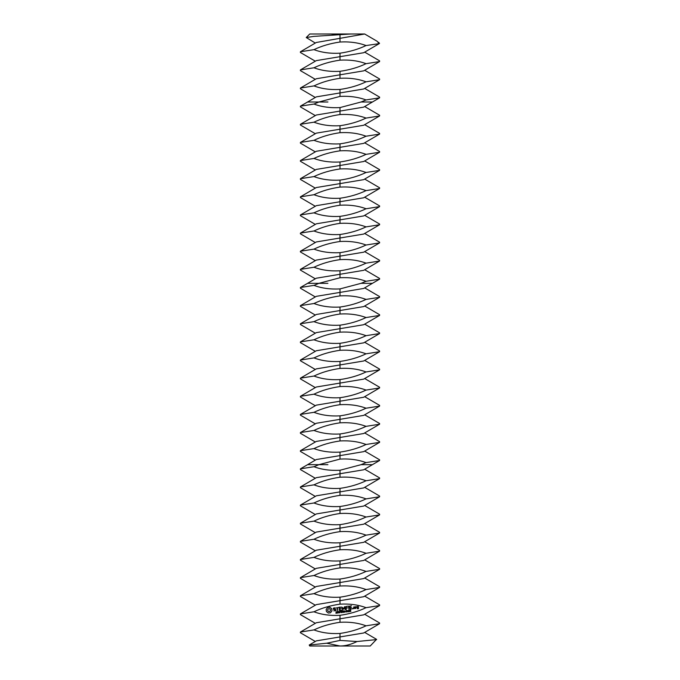 <?xml version="1.0" encoding="UTF-8"?>
<svg xmlns="http://www.w3.org/2000/svg" width="680" height="680" viewBox="0 0 680 680"><rect width="100%" height="100%" fill="white"/><g stroke="black" fill="none" stroke-linecap="round" stroke-linejoin="round"><path stroke-width="1.02" d="M327.913 34L364.684 34L377.23 41.336L379.024 43.673L366.044 45.552C358.326 42.67 349.648 41.489 340 42.015C330.276 43.427 321.589 45.968 313.956 49.648C321.674 52.53 330.352 53.711 340 53.184C349.724 51.773 358.411 49.232 366.044 45.552M306.238 37.536L309.774 34L350.761 34L313.846 36.371L306.238 37.536L315.316 43.069M368.245 646L352.087 646M315.316 641.469L300.416 632.757L300.416 632.043L313.956 629.918C321.674 632.799 330.352 633.972 340 633.454L340 636.931L316.31 640.875L309.213 645.039L309.774 646L370.226 646L376.55 639.336L364.684 632.4M315.316 61.2L300.416 52.496L300.416 51.773L316.31 42.474L364.684 34M331.525 35.164L340 34L344.794 34.374M379.508 43.291L379.024 43.673L379.508 43.291L378.462 42.245M309.213 645.039L326.731 643.221L340 640.415L357.051 641.52L376.635 639.582M357.051 641.52C350.974 644.529 345.287 646.025 340 646L326.731 643.221M315.316 79.331L300.416 70.627L300.416 69.904L316.31 60.614L363.69 52.725L379.431 43.52M366.044 63.682C358.411 67.362 349.724 69.912 340 71.315C330.352 71.842 321.674 70.66 313.956 67.787C321.589 64.099 330.276 61.557 340 60.146C349.648 59.628 358.326 60.8 366.044 63.682L379.584 61.557L379.584 60.843L364.684 52.13M300.416 51.773L313.956 49.648M340 640.415L340 636.931L363.69 632.986L379.584 623.696L379.584 622.973L364.684 614.269M300.416 632.043L316.31 622.744L363.69 614.856L379.584 605.557L379.584 604.843L364.684 596.13M313.956 629.918C321.589 626.237 330.276 623.688 340 622.285C349.648 621.758 358.326 622.939 366.044 625.812L379.584 623.696M340 633.454C349.724 632.043 358.411 629.501 366.044 625.812M366.044 607.682C358.411 611.362 349.724 613.913 340 615.315C330.352 615.842 321.674 614.66 313.956 611.788C321.589 608.098 330.276 605.557 340 604.146C349.648 603.627 358.326 604.8 366.044 607.682L379.584 605.557M315.316 623.331L300.416 614.626L300.416 613.904L313.956 611.788M315.316 97.469L300.416 88.757L300.416 88.043L316.31 78.744L363.69 70.856L379.584 61.557M366.044 81.812C358.411 85.502 349.724 88.043 340 89.454C330.352 89.972 321.674 88.799 313.956 85.918C321.589 82.237 330.276 79.688 340 78.285C349.648 77.758 358.326 78.939 366.044 81.812L379.584 79.696L379.584 78.974L364.684 70.269M300.416 69.904L313.956 67.787M300.416 613.904L316.31 604.613L363.69 596.726L379.584 587.427L379.584 586.704L364.684 578M336.898 612.527L336.898 613.113L335.894 613.25L336.812 612.825L335.903 611.906L336.829 611.779L335.988 612.196L336.898 612.527M338.173 611.779L337.39 613.164L337.203 611.652L338.173 611.779M339.6 611.362L339.787 612.867L338.657 611.635L338.64 613.012L338.453 611.498L339.567 612.612L339.6 611.362M340.68 611.991L340.068 612.255L340.68 611.991M341.87 611.082L341.317 612.68L341.148 611.346L340.587 611.235L341.87 611.082M327.675 607.486L326.162 609.416L326.425 611.533L328.355 613.045L330.48 612.782L331.984 610.852L331.729 608.736L329.791 607.223L327.675 607.486M343.221 610.912L343.409 612.425L343.12 611.711L342.363 611.804L342.252 612.561L342.074 611.057L343.094 611.533L343.221 610.912M344.411 611.626L345.066 612.221L343.944 611.745L343.817 612.374L343.629 610.861L344.599 610.963L344.411 611.626M345.652 611.388L345.041 611.643L345.652 611.388M346.791 610.64L346.562 612.068L346.001 610.742L346.791 610.64M348.109 610.479L347.879 611.906L347.319 610.572L348.109 610.479M349.613 611.498L348.815 611.762L348.976 610.207L349.613 611.498M350.701 610.725L350.854 611.396L350.013 611.549L350.752 611.057L350.276 610.836L350.6 610.266L349.885 610.164L350.65 610.053L350.701 610.725M333.31 608.404L333.429 609.365L335.58 609.841L335.18 610.691L333.769 610.844L336.039 610.512L335.92 609.543L333.761 609.059L334.161 608.217L335.572 608.064L334.024 607.861L333.31 608.404M336.226 607.962L337.135 607.843L337.679 610.75L337.501 607.801L338.572 607.486L336.226 607.962M339.209 607.223L339.413 610.36L341.436 610.292L339.762 610.13L339.626 609.025L341.062 608.659L339.575 608.659L339.447 607.563L341.25 607.155L339.209 607.223M344.522 606.662L343.613 608.727L341.904 607.078L342.474 610.164L342.354 607.707L343.68 609.271L344.59 607.418L345.236 609.629L344.522 606.662M347.607 606.194L345.627 606.619L346.197 609.705L346.197 608.217L347.633 607.852L346.154 607.852L346.018 606.755L347.607 606.194M348.551 606.075L348.959 609.365L348.551 606.075M352.869 608.26L352.945 608.872L352.869 608.26M355.215 608.413L355.036 606.942L353.753 606.917L353.778 608.591L355.215 608.413M351.526 605.71L349.546 606.135L350.106 609.221L352.096 608.795L350.251 608.838L350.115 607.741L351.551 607.376L350.064 607.376L349.928 606.279L351.526 605.71M355.521 606.704L355.75 608.532L355.819 607.588L356.822 606.951L355.521 606.704M357.136 606.5L357.085 607.614L358.181 607.656L358.267 608.37L357.34 608.158L357.221 608.685L358.496 608.702L358.411 606.526L357.136 606.5M366.044 589.552C358.411 593.232 349.724 595.774 340 597.185C330.352 597.712 321.674 596.53 313.956 593.649C321.589 589.968 330.276 587.427 340 586.015C349.648 585.488 358.326 586.67 366.044 589.552L379.584 587.427M315.316 605.2L300.416 596.496L300.416 595.774L313.956 593.649M318.92 102L340 96.416C349.648 95.888 358.326 97.07 366.044 99.951L361.08 102L340 107.584C330.352 108.111 321.674 106.93 313.956 104.048L318.92 102L307.581 102L316.31 96.874L363.69 88.986L379.584 79.696M366.044 99.951L379.584 97.826L379.584 97.104L364.684 88.4M300.416 88.043L313.956 85.918M300.416 595.774L316.31 586.475L363.69 578.587L379.584 569.296L379.584 568.573L364.684 559.869M366.044 571.413C358.411 575.101 349.724 577.643 340 579.054C330.352 579.572 321.674 578.399 313.956 575.518C321.589 571.837 330.276 569.288 340 567.885C349.648 567.358 358.326 568.539 366.044 571.413L379.584 569.296M315.316 587.069L300.416 578.357L300.416 577.643L313.956 575.518M300.416 577.643L316.31 568.344L363.69 560.456L379.584 551.157L379.584 550.443L364.684 541.731M366.044 553.282C358.411 556.962 349.724 559.512 340 560.915C330.352 561.442 321.674 560.26 313.956 557.387C321.589 553.698 330.276 551.157 340 549.746C349.648 549.227 358.326 550.4 366.044 553.282L379.584 551.157M315.316 568.931L300.416 560.226L300.416 559.504L313.956 557.387M315.316 133.731L300.416 125.026L300.416 124.304L316.31 115.013L363.69 107.126L372.419 102L361.08 102M300.416 124.304L313.956 122.188C321.674 125.06 330.352 126.242 340 125.715C349.724 124.312 358.411 121.763 366.044 118.082L379.584 115.957L379.584 115.243L364.684 106.53M315.316 151.869L300.416 143.157L300.416 142.443L316.31 133.144L363.69 125.256L379.584 115.957M315.316 115.6L300.416 106.896L300.416 106.173L313.956 104.048M313.956 122.188C321.589 118.498 330.276 115.957 340 114.546C349.648 114.028 358.326 115.2 366.044 118.082M300.416 559.504L316.31 550.213L363.69 542.325L379.584 533.027L379.584 532.304L364.684 523.6M338.036 612.017L337.425 611.804L337.501 612.399L338.036 612.017M328.899 608.668L329.987 608.965L330.548 609.952L330.242 611.048L329.256 611.601L328.168 611.303L327.607 610.317L327.913 609.221L328.899 608.668M344.462 611.192L343.85 611.014L343.918 611.575L344.462 611.192M346.774 611.711L346.239 610.725L346.264 611.77L346.774 611.711M348.092 611.549L347.556 610.563L347.582 611.609L348.092 611.549M353.982 607.257L354.688 607.172L354.824 608.277L354.118 608.362L353.982 607.257M357.365 606.84L358.071 606.755L358.139 607.291L357.433 607.376L357.365 606.84M366.044 535.152C358.411 538.832 349.724 541.373 340 542.784C330.352 543.312 321.674 542.13 313.956 539.248C321.589 535.568 330.276 533.027 340 531.615C349.648 531.088 358.326 532.27 366.044 535.152L379.584 533.027M315.316 550.8L300.416 542.096L300.416 541.373L313.956 539.248M366.044 136.213C358.411 139.901 349.724 142.443 340 143.854C330.352 144.373 321.674 143.2 313.956 140.318C321.589 136.637 330.276 134.088 340 132.685C349.648 132.158 358.326 133.339 366.044 136.213L379.584 134.096L379.584 133.374L364.684 124.669M315.316 170L300.416 161.296L300.416 160.573L316.31 151.274L363.69 143.386L379.584 134.096M300.416 541.373L316.31 532.075L363.69 524.187L379.584 514.896L379.584 514.173L364.684 505.469M366.044 517.012C358.411 520.702 349.724 523.243 340 524.654C330.352 525.173 321.674 524 313.956 521.118C321.589 517.438 330.276 514.887 340 513.485C349.648 512.958 358.326 514.139 366.044 517.012L379.584 514.896M315.316 532.669L300.416 523.957L300.416 523.243L313.956 521.118M366.044 154.351C358.411 158.032 349.724 160.573 340 161.984C330.352 162.511 321.674 161.33 313.956 158.448C321.589 154.768 330.276 152.226 340 150.816C349.648 150.288 358.326 151.47 366.044 154.351L379.584 152.226L379.584 151.504L364.684 142.8M300.416 142.443L313.956 140.318M315.316 188.131L300.416 179.427L300.416 178.704L316.31 169.413L363.69 161.525L379.584 152.226M300.416 523.243L316.31 513.944L363.69 506.056L379.584 496.757L379.584 496.043L364.684 487.331M366.044 498.882C358.411 502.562 349.724 505.113 340 506.515C330.352 507.042 321.674 505.861 313.956 502.988C321.589 499.298 330.276 496.757 340 495.346C349.648 494.827 358.326 496 366.044 498.882L379.584 496.757M315.316 514.531L300.416 505.827L300.416 505.104L313.956 502.988M366.044 172.482C358.411 176.162 349.724 178.713 340 180.115C330.352 180.642 321.674 179.46 313.956 176.588C321.589 172.898 330.276 170.357 340 168.946C349.648 168.428 358.326 169.6 366.044 172.482L379.584 170.357L379.584 169.643L364.684 160.93M300.416 160.573L313.956 158.448M315.316 206.269L300.416 197.557L300.416 196.843L316.31 187.544L363.69 179.656L379.584 170.357M300.416 505.104L316.31 495.813L363.69 487.925L379.584 478.627L379.584 477.904L364.684 469.2M366.044 480.752C358.411 484.432 349.724 486.973 340 488.385C330.352 488.912 321.674 487.73 313.956 484.848C321.589 481.168 330.276 478.627 340 477.215C349.648 476.688 358.326 477.87 366.044 480.752L379.584 478.627M315.316 496.4L300.416 487.696L300.416 486.973L313.956 484.848M366.044 190.612C358.411 194.302 349.724 196.843 340 198.254C330.352 198.772 321.674 197.6 313.956 194.718C321.589 191.037 330.276 188.487 340 187.085C349.648 186.558 358.326 187.739 366.044 190.612L379.584 188.496L379.584 187.773L364.684 179.069M300.416 178.704L313.956 176.588M315.316 224.4L300.416 215.696L300.416 214.974L316.31 205.674L363.69 197.786L379.584 188.496M300.416 486.973L316.31 477.675L363.69 469.787L372.419 464.669L361.08 464.669L366.044 462.613L379.584 460.496L379.584 459.773L364.684 451.069M361.08 464.669L340 470.254C330.352 470.772 321.674 469.6 313.956 466.718L318.92 464.669L340 459.085C349.648 458.558 358.326 459.739 366.044 462.613M315.316 478.269L300.416 469.557L300.416 468.843L313.956 466.718M366.044 208.751C358.411 212.432 349.724 214.974 340 216.385C330.352 216.911 321.674 215.73 313.956 212.849C321.589 209.168 330.276 206.626 340 205.215C349.648 204.689 358.326 205.87 366.044 208.751L379.584 206.626L379.584 205.904L364.684 197.2M300.416 196.843L313.956 194.718M315.316 242.53L300.416 233.826L300.416 233.104L316.31 223.814L363.69 215.925L379.584 206.626M366.044 226.882C358.411 230.562 349.724 233.112 340 234.515C330.352 235.042 321.674 233.861 313.956 230.987C321.589 227.299 330.276 224.757 340 223.346C349.648 222.827 358.326 224 366.044 226.882L379.584 224.757L379.584 224.043L364.684 215.331M300.416 214.974L313.956 212.849M315.316 260.67L300.416 251.957L300.416 251.243L316.31 241.944L363.69 234.056L379.584 224.757M318.92 464.669L307.581 464.669L316.31 459.544L363.69 451.656L379.584 442.357L379.584 441.643L364.684 432.93M366.044 444.482C358.411 448.162 349.724 450.712 340 452.115C330.352 452.642 321.674 451.46 313.956 448.587C321.589 444.898 330.276 442.357 340 440.946C349.648 440.427 358.326 441.6 366.044 444.482L379.584 442.357M315.316 460.131L300.416 451.427L300.416 450.704L313.956 448.587M300.416 450.704L316.31 441.413L363.69 433.525L379.584 424.226L379.584 423.504L364.684 414.8M366.044 245.012C358.411 248.701 349.724 251.243 340 252.654C330.352 253.173 321.674 252 313.956 249.118C321.589 245.438 330.276 242.887 340 241.485C349.648 240.958 358.326 242.139 366.044 245.012L379.584 242.896L379.584 242.174L364.684 233.47M300.416 233.104L313.956 230.987M315.316 278.8L300.416 270.096L300.416 269.374L316.31 260.075L363.69 252.186L379.584 242.896M366.044 426.351C358.411 430.032 349.724 432.574 340 433.984C330.352 434.512 321.674 433.33 313.956 430.449C321.589 426.768 330.276 424.226 340 422.815C349.648 422.288 358.326 423.47 366.044 426.351L379.584 424.226M315.316 442L300.416 433.296L300.416 432.574L313.956 430.449M300.416 432.574L316.31 423.274L363.69 415.387L379.584 406.096L379.584 405.374L364.684 396.67M366.044 263.151C358.411 266.832 349.724 269.374 340 270.784C330.352 271.311 321.674 270.13 313.956 267.249C321.589 263.568 330.276 261.026 340 259.615C349.648 259.089 358.326 260.27 366.044 263.151L379.584 261.026L379.584 260.304L364.684 251.6M300.416 251.243L313.956 249.118M318.92 283.33L340 277.746C349.648 277.227 358.326 278.4 366.044 281.282L361.08 283.33L340 288.915C330.352 289.442 321.674 288.26 313.956 285.387L318.92 283.33L307.581 283.33L316.31 278.214L363.69 270.325L379.584 261.026M366.044 408.212C358.411 411.901 349.724 414.443 340 415.854C330.352 416.373 321.674 415.2 313.956 412.318C321.589 408.637 330.276 406.087 340 404.685C349.648 404.158 358.326 405.339 366.044 408.212L379.584 406.096M315.316 423.87L300.416 415.157L300.416 414.443L313.956 412.318M300.416 414.443L316.31 405.144L363.69 397.256L379.584 387.957L379.584 387.243L364.684 378.53M366.044 281.282L379.584 279.157L379.584 278.443L364.684 269.731M300.416 269.374L313.956 267.249M366.044 390.082C358.411 393.762 349.724 396.312 340 397.715C330.352 398.242 321.674 397.06 313.956 394.188C321.589 390.499 330.276 387.957 340 386.546C349.648 386.027 358.326 387.2 366.044 390.082L379.584 387.957M315.316 405.73L300.416 397.026L300.416 396.304L313.956 394.188M300.416 396.304L316.31 387.013L363.69 379.125L379.584 369.826L379.584 369.104L364.684 360.4M315.316 315.07L300.416 306.357L300.416 305.643L316.31 296.344L363.69 288.456L372.419 283.33L361.08 283.33M366.044 371.951C358.411 375.632 349.724 378.173 340 379.584C330.352 380.111 321.674 378.93 313.956 376.048C321.589 372.368 330.276 369.826 340 368.416C349.648 367.888 358.326 369.07 366.044 371.951L379.584 369.826M315.316 387.6L300.416 378.896L300.416 378.173L313.956 376.048M300.416 378.173L316.31 368.875L363.69 360.986L379.584 351.696L379.584 350.974L364.684 342.269M300.416 305.643L313.956 303.518C321.674 306.399 330.352 307.572 340 307.054C349.724 305.643 358.411 303.101 366.044 299.412L379.584 297.296L379.584 296.574L364.684 287.87M315.316 333.2L300.416 324.496L300.416 323.774L316.31 314.475L363.69 306.587L379.584 297.296M315.316 296.93L300.416 288.226L300.416 287.504L313.956 285.387M313.956 303.518C321.589 299.837 330.276 297.287 340 295.885C349.648 295.358 358.326 296.539 366.044 299.412M366.044 353.812C358.411 357.501 349.724 360.043 340 361.454C330.352 361.973 321.674 360.8 313.956 357.918C321.589 354.238 330.276 351.688 340 350.285C349.648 349.758 358.326 350.94 366.044 353.812L379.584 351.696M315.316 369.469L300.416 360.757L300.416 360.043L313.956 357.918M300.416 360.043L316.31 350.744L363.69 342.856L379.584 333.557L379.584 332.843L364.684 324.13M366.044 317.551C358.411 321.232 349.724 323.774 340 325.185C330.352 325.712 321.674 324.53 313.956 321.649C321.589 317.968 330.276 315.426 340 314.015C349.648 313.488 358.326 314.67 366.044 317.551L379.584 315.426L379.584 314.704L364.684 306M315.316 351.33L300.416 342.626L300.416 341.904L316.31 332.613L363.69 324.725L379.584 315.426M366.044 335.682C358.411 339.363 349.724 341.912 340 343.315C330.352 343.842 321.674 342.661 313.956 339.787C321.589 336.099 330.276 333.557 340 332.146C349.648 331.627 358.326 332.8 366.044 335.682L379.584 333.557M300.416 341.904L313.956 339.787M300.416 323.774L313.956 321.649M340 35.054L340 42.015M340 53.184L340 60.146M340 615.315L340 622.285M340 71.315L340 78.285M340 597.185L340 604.146M340 89.454L340 96.416M340 579.054L340 586.015M300.416 106.173L307.581 102L327.913 102M340 560.915L340 567.885M340 107.584L340 114.546M340 125.715L340 132.685M340 542.784L340 549.746M340 143.854L340 150.816M340 524.654L340 531.615M340 161.984L340 168.946M340 506.515L340 513.485M340 180.115L340 187.085M340 488.385L340 495.346M340 198.254L340 205.215M340 470.254L340 477.215M340 216.385L340 223.346M300.416 468.843L307.581 464.669L327.913 464.669M340 234.515L340 241.485M340 452.115L340 459.085M340 433.984L340 440.946M340 252.654L340 259.615M340 415.854L340 422.815M340 270.784L340 277.746M340 397.715L340 404.685M340 379.584L340 386.546M300.416 287.504L307.581 283.33L327.913 283.33M340 288.915L340 295.885M340 361.454L340 368.416M340 307.054L340 314.015M340 343.315L340 350.285M340 325.185L340 332.146M379.584 97.826L372.419 102M379.584 460.496L372.419 464.669M379.584 279.157L372.419 283.33"/></g></svg>
